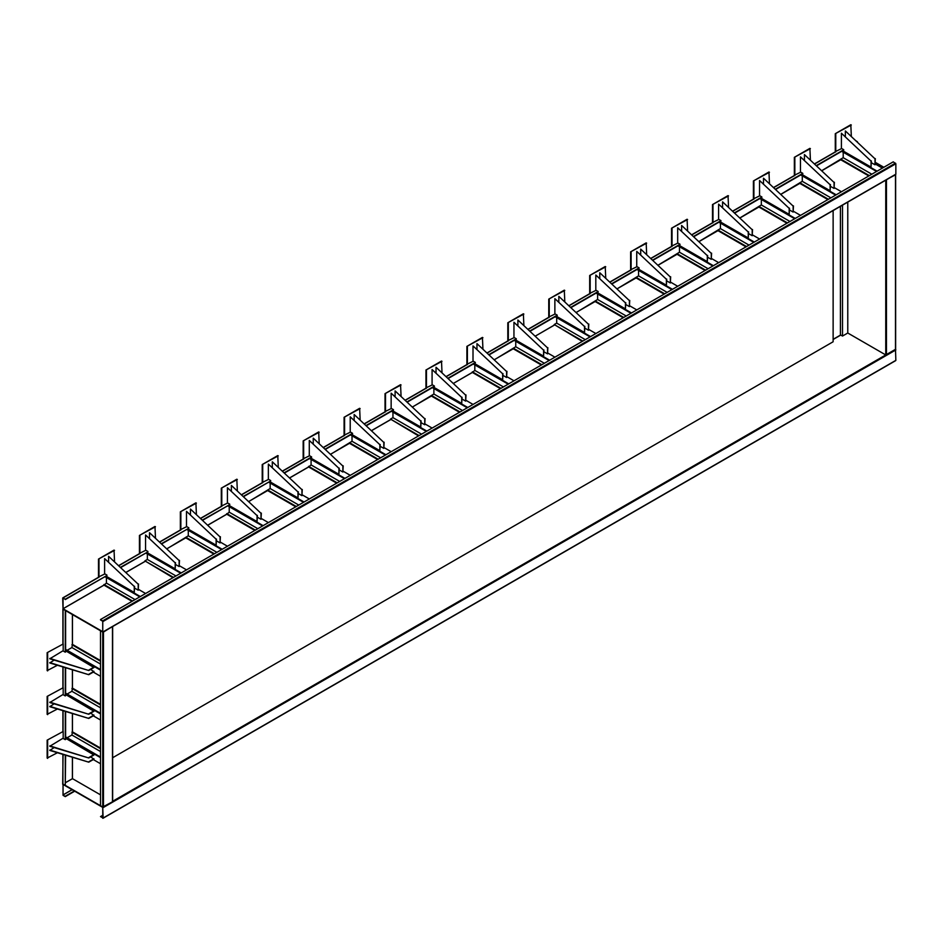<?xml version="1.0" encoding="UTF-8"?>
<svg xmlns="http://www.w3.org/2000/svg" width="943" height="943" viewBox="0 0 943 943"><rect width="100%" height="100%" fill="white"/><g stroke="black" fill="none" stroke-linecap="round" stroke-linejoin="round"><path stroke-width="1.41" d="M112.641 757.736L833.129 341.767L833.129 210.56M100.512 816.591L103.105 818.041L102.74 807.008L63.051 784.093L63.051 795.338L65.279 796.623L63.028 794.902L63.051 784.47L102.74 807.385L102.775 817.852L100.512 816.591L102.775 815.282M895.485 360.568L102.74 818.253L895.85 360.356L895.485 349.323L885.748 354.945L847.769 333.009L847.769 202.108M63.051 754.435L62.698 784.305M65.279 796.623L74.697 791.189M65.279 796.246L74.367 791M875.328 162.361L883.85 167.276M63.051 608.765L102.74 631.68L102.775 621.26L100.512 619.916L102.74 620.812L102.74 632.069L63.051 609.154L62.698 598.11L65.279 599.194L63.028 598.298L63.051 608.765L103.989 585.143L132.044 601.328M895.485 174.384L102.74 632.069L102.74 807.008L100.512 805.723L100.512 630.773L102.74 632.069L895.85 174.172L895.85 163.764L893.257 161.842L100.512 619.527M62.698 598.11L98.862 577.234M855.431 140.424L857.47 141.827M843.737 149.76L816.532 165.461M802.799 173.382L775.606 189.095M761.873 197.016L734.668 212.729M720.935 220.65L693.742 236.351M680.009 244.284L652.804 259.985M639.071 267.918L611.866 283.619M598.145 291.552L570.939 307.253M557.207 315.174L530.001 330.887M516.281 338.808L489.075 354.521M475.343 362.442L448.137 378.143M434.417 386.076L407.211 401.777M393.479 409.71L366.273 425.411M352.541 433.344L325.347 449.045M311.614 456.978L284.409 472.679M270.228 481.248L243.483 496.313M229.29 504.882L202.545 519.947M188.364 528.516L161.618 543.569M147.426 552.15L120.68 567.203M106.5 575.772L65.279 599.194M843.737 150.137L816.779 165.697M802.799 173.771L775.853 189.331M761.873 197.393L734.915 212.965M720.935 221.027L693.989 236.587M680.009 244.661L653.051 260.221M639.071 268.295L612.125 283.855M598.145 291.929L571.187 307.489M557.207 315.563L530.261 331.123M516.281 339.197L489.323 354.757M475.343 362.819L448.396 378.379M434.417 386.453L407.459 402.013M393.479 410.087L366.532 425.647M352.541 433.721L325.594 449.281M311.614 457.355L284.656 472.914M270.676 480.989L243.73 496.548M229.75 504.611L202.792 520.182M188.812 528.245L161.866 543.805M147.886 551.879L120.928 567.438M106.948 575.513L65.279 599.571M895.485 349.323L895.485 174.797L885.748 180.007L885.748 354.945L112.641 801.291M65.609 782.572L72.47 778.659L100.512 794.855M102.74 807.008L112.488 801.798L112.488 626.447L103.471 632.069L103.471 807.008M102.74 632.069L103.471 632.069M63.051 608.73L65.279 610.439L65.279 652.155M65.279 667.632L65.279 695.899M65.279 711.364L65.279 739.63M65.279 755.107L65.279 785.378L65.609 755.202M63.051 784.093L65.279 785.378M65.609 610.628L65.609 651.967M65.609 667.727L65.609 695.698M65.609 711.47L65.609 739.442M876.577 171.473L841.675 151.328M871.827 174.219L843.207 157.693L821.942 170.553M843.207 152.212L843.207 157.693M869.352 175.646L840.743 159.119M868.821 175.952L840.743 159.744M882.4 168.113L875.328 164.035M877.108 171.166L842.205 151.021M100.512 660.595L72.434 644.375L71.904 647.546L67.153 650.281M100.512 661.208L71.904 644.694M100.512 664.061L71.904 647.546M100.512 669.554L65.609 649.397M100.512 670.167L65.609 650.01M100.512 676.272L93.286 672.088M100.512 748.07L72.434 731.851L71.904 735.01L67.153 737.756M100.512 748.683L71.904 732.157M100.512 751.536L71.904 735.01M100.512 757.017L65.609 736.872M100.512 757.642L65.609 737.485M100.512 763.736L93.286 759.563M100.512 704.327L72.434 688.119L71.904 691.278L67.153 694.024M100.512 704.951L71.904 688.425M100.512 707.804L71.904 691.278M100.512 713.285L65.609 693.129M100.512 713.898L65.609 693.753M100.512 720.004L93.286 715.831M671.911 289.642L637.008 269.486M667.161 292.377L638.552 275.863L617.288 288.711L636.112 277.926M638.552 270.37L638.552 275.863M664.697 293.803L636.077 277.289M664.155 294.11L636.077 277.902M677.734 286.283L670.662 282.193M672.453 289.324L637.551 269.179M840.425 206.34L840.425 334.859L842.5 336.062L847.769 333.02M842.5 205.15L842.5 336.062M835.639 195.107L800.737 174.962M830.901 197.853L802.281 181.327L781.016 194.187M802.281 175.846L802.281 181.327M828.425 199.279L799.805 182.753M827.883 199.586L799.805 183.378M841.462 191.747L834.39 187.669M836.182 194.8L801.279 174.644M794.713 218.741L759.81 198.584M789.963 221.487L761.343 204.961L740.078 217.821M761.343 199.48L761.343 204.961M787.488 222.913L758.879 206.387M786.957 223.22L758.879 207M800.536 215.381L793.464 211.303M795.244 218.434L760.341 198.278M753.775 242.375L718.872 222.218M749.025 245.121L720.417 228.595L699.152 241.443M720.417 223.114L720.417 228.595M746.561 246.547L717.941 230.021M746.019 246.854L717.941 230.634M759.598 239.015L752.526 234.937M754.317 242.068L719.415 221.911M712.849 266.009L677.946 245.852M708.099 268.743L679.479 252.229L658.214 265.077M679.479 246.736L679.479 252.229M705.623 270.169L677.015 253.655M705.093 270.488L677.015 254.268M718.672 262.649L711.6 258.559M713.38 265.702L678.477 245.545M630.985 313.265L596.082 293.12M626.235 316.011L597.614 299.485L576.409 312.392M597.614 294.004L597.614 299.485M623.759 317.437L595.139 300.911M623.229 317.744L595.139 301.536L576.35 312.345M636.808 309.905L629.735 305.827M631.515 312.958L596.613 292.813M590.047 336.899L555.144 316.754M585.297 339.645L556.688 323.119L554.213 324.545L582.291 341.378M556.688 317.638L556.688 323.119M582.833 341.071L554.213 324.545M595.87 333.539L588.797 329.461M590.589 336.592L555.686 316.447M549.121 360.532L514.218 340.388M544.37 363.279L515.75 346.753L494.533 359.66M515.75 341.272L515.75 346.753M541.895 364.705L513.275 348.179M541.365 365.012L513.275 348.804M554.932 357.173L547.871 353.095M549.651 360.226L514.748 340.069M508.183 384.166L473.28 364.01M503.432 386.913L474.812 370.387L472.349 372.426L500.427 388.646M474.812 364.906L474.812 370.387M500.969 388.339L472.349 371.813M514.006 380.807L506.933 376.728M508.725 383.86L473.81 363.703M426.319 431.434L391.416 411.278M421.568 434.169L392.948 417.655L390.485 419.081L418.562 435.914M392.948 412.162L392.948 417.655M419.105 435.595L390.485 419.081M432.142 428.075L425.069 423.985M426.861 431.116L391.946 410.971M385.392 455.068L350.478 434.912M380.642 457.803L352.022 441.277L330.804 454.184M352.022 435.796L352.022 441.277M378.167 459.229L349.547 442.703M377.636 459.536L349.547 443.328M391.204 451.697L384.131 447.619M385.923 454.75L351.02 434.605M344.454 478.69L309.552 458.546M339.704 481.437L311.084 464.911L308.62 466.962L336.698 483.17M311.084 459.43L311.084 464.911M337.24 482.863L308.62 466.337M350.277 475.331L343.205 471.252M344.985 478.384L310.082 458.239M303.528 502.324L268.614 482.179M298.778 505.071L270.158 488.545L248.94 501.452M270.158 483.064L270.158 488.545M296.302 506.497L267.682 489.971M295.772 506.804L267.682 490.596M309.339 498.965L302.267 494.886M304.059 502.018L269.156 481.861M221.652 549.592L186.749 529.436M216.914 552.339L188.294 535.813L167.076 548.72M188.294 530.331L188.294 535.813M214.438 553.765L185.818 537.239M213.908 554.071L185.818 537.852M227.475 546.233L220.403 542.142M222.194 549.286L187.292 529.129M180.726 573.226L145.823 553.069M175.976 575.961L147.356 559.447L144.892 560.873L172.97 577.705M147.356 553.954L147.356 559.447M173.5 577.387L144.892 560.873M186.549 569.867L179.476 565.776M181.256 572.92L146.354 552.763M139.788 596.86L104.885 576.703M135.049 599.595L106.429 583.08L103.954 585.12M106.429 577.587L106.429 583.08M132.574 601.021L103.954 584.507M145.611 593.501L138.538 589.41M140.33 596.542L105.427 576.397M467.256 407.8L432.354 387.644M462.506 410.535L433.886 394.021L412.669 406.916M433.886 388.54L433.886 394.021M460.031 411.961L431.411 395.447M459.5 412.28L431.411 396.06M473.068 404.441L466.007 400.351M467.787 407.494L432.884 387.337M262.59 525.958L227.687 505.802M257.84 528.705L229.22 512.179L226.756 514.218L254.834 530.438M229.22 506.697L229.22 512.179M255.376 530.131L226.756 513.605M268.413 522.599L261.341 518.52M263.121 525.652L228.218 505.495M851.317 136.04L850.822 124.724L835.286 133.694L835.286 151.646L841.686 148.523M851.317 125.006L835.286 133.694M835.769 133.977L835.769 151.929M874.998 158.813L845.364 130.936L874.998 158.813L874.998 164.801L871.367 162.703M845.364 136.44L845.364 130.936M875.328 158.624L874.998 164.801M843.278 150.397L843.737 149.701L841.404 148.357L841.404 133.222L871.037 161.1L871.037 167.088L842.712 150.727M871.037 161.1L841.404 133.222M871.367 160.911L871.037 167.088M810.391 159.673L809.896 148.357L794.348 157.328L794.348 175.28L800.748 172.156M810.391 148.64L794.348 157.328M794.843 157.611L794.843 175.563M769.453 183.307L768.958 171.991L753.41 180.962L753.41 198.914L759.81 195.779M769.453 172.274L753.41 180.962M753.905 181.245L753.905 199.197M728.526 206.941L728.031 195.614L712.484 204.596L712.484 222.536L718.884 219.413M728.526 195.908L712.484 204.596M712.979 204.879L712.979 222.831M687.588 230.575L687.093 219.248L671.546 228.23L671.546 246.17L677.946 243.046M687.588 219.53L671.546 228.23M672.041 228.512L672.041 246.453M646.65 254.209L646.167 242.881L630.619 251.852L630.619 269.804L637.02 266.68M646.65 243.164L630.619 251.852M631.115 252.146L631.115 270.087M605.724 277.831L605.229 266.515L589.681 275.486L589.681 293.438L596.082 290.314M605.724 266.798L589.681 275.486M590.177 275.769L590.177 293.721M564.786 301.465L564.303 290.149L548.755 299.12L548.755 317.072L555.156 313.948M564.786 290.432L548.755 299.12M549.25 299.402L549.25 317.355M523.86 325.099L523.365 313.783L507.817 322.754L507.817 340.706L514.218 337.582M523.86 314.066L507.817 322.754M508.312 323.036L508.312 340.989M482.922 348.733L482.427 337.405L466.891 346.387L466.891 364.328L473.292 361.204M482.922 337.7L466.891 346.387M467.386 346.67L467.386 364.623M441.996 372.367L441.501 361.039L425.953 370.021L425.953 387.962L432.354 384.838M441.996 361.322L425.953 370.021M426.448 370.304L426.448 388.257M401.058 396.001L400.563 384.673L385.027 393.644L385.027 411.596L391.428 408.472M401.058 384.956L385.027 393.644M385.522 393.938L385.522 411.879M360.132 419.635L359.637 408.307L344.089 417.277L344.089 435.23L350.49 432.106M360.132 408.59L344.089 417.277M344.584 417.572L344.584 435.513M319.194 443.257L318.699 431.941L303.163 440.911L303.163 458.864L309.563 455.74M319.194 432.224L303.163 440.911M303.658 441.194L303.658 459.147M278.268 466.891L277.772 455.575L262.225 464.545L262.225 482.498L268.625 479.374M278.268 455.858L262.225 464.545M262.72 464.828L262.72 482.781M237.33 490.525L236.834 479.209L221.299 488.179L221.299 506.132L227.699 502.996M237.33 479.492L221.299 488.179M221.782 488.462L221.782 506.415M196.403 514.159L195.908 502.831L180.361 511.813L180.361 529.754L186.761 526.63M196.403 503.126L180.361 511.813M180.856 512.096L180.856 530.049M155.465 537.793L154.97 526.465L139.434 535.447L139.434 553.388L145.835 550.264M155.465 526.748L139.434 535.447M139.918 535.73L139.918 553.671M114.539 561.427L114.044 550.099L98.496 559.069L98.496 577.022L104.897 573.898M114.539 550.382L98.496 559.069M98.991 559.364L98.991 577.305M802.34 174.031L802.799 173.335L800.466 171.991L800.466 156.856L830.111 184.734L830.111 190.722L801.774 174.361M830.111 184.734L800.466 156.856M830.441 184.545L830.111 190.722M761.414 197.665L761.873 196.969L759.539 195.625L759.539 180.49L789.173 208.368L789.173 214.356L760.848 197.995M789.173 208.368L759.539 180.49M789.503 208.179L789.173 214.356M720.476 221.299L720.935 220.603L718.601 219.259L718.601 204.124L748.247 232.002L748.247 237.978L719.91 221.629M748.247 232.002L718.601 204.124M748.577 231.813L748.247 237.978M679.549 244.932L680.009 244.237L677.675 242.893L677.675 227.746L707.309 255.636L707.309 261.612L678.984 245.251M707.309 255.636L677.675 227.746M707.639 255.447L707.309 261.612M638.611 268.555L639.071 267.871L636.737 266.515L636.737 251.38L666.383 279.258L666.383 285.246L638.046 268.885M666.383 279.258L636.737 251.38M666.713 279.069L666.383 285.246M597.685 292.189L598.145 291.493L595.811 290.149L595.811 275.014L625.445 302.892L625.445 308.88L597.108 292.519M625.445 302.892L595.811 275.014M625.775 302.703L625.445 308.88M556.747 315.822L557.207 315.127L554.873 313.783L554.873 298.648L584.519 326.526L584.519 332.514L556.181 316.153M584.519 326.526L554.873 298.648M584.837 326.337L584.519 332.514M515.821 339.456L516.281 338.761L513.947 337.417L513.947 322.282L543.581 350.159L543.581 356.148L515.243 339.786M543.581 350.159L513.947 322.282M543.911 349.971L543.581 356.148M474.883 363.09L475.343 362.395L473.009 361.051L473.009 345.916L502.654 373.793L502.654 379.77L474.317 363.42M502.654 373.793L473.009 345.916M502.973 373.605L502.654 379.77M433.957 386.724L434.417 386.029L432.083 384.685L432.083 369.538L461.716 397.427L461.716 403.404L433.379 387.054M461.716 397.427L432.083 369.538M462.046 397.239L461.716 403.404M393.019 410.346L393.479 409.663L391.145 408.307L391.145 393.172L420.778 421.061L420.778 427.038L392.453 410.676M420.778 421.061L391.145 393.172M421.108 420.861L420.778 427.038M352.093 433.98L352.541 433.297L350.218 431.941L350.218 416.806L379.852 444.683L379.852 450.671L351.515 434.31M379.852 444.683L350.218 416.806M380.182 444.495L379.852 450.671M311.155 457.614L311.614 456.919L309.28 455.575L309.28 440.44L338.914 468.317L338.914 474.305L310.589 457.944M338.914 468.317L309.28 440.44M339.244 468.129L338.914 474.305M270.676 480.553L268.354 479.209L268.354 464.074L297.988 491.951L297.988 497.939L269.651 481.578M297.988 491.951L268.354 464.074M298.318 491.763L297.988 497.939M229.75 504.187L227.416 502.843L227.416 487.708L257.05 515.585L257.05 521.573L228.725 505.212M257.05 515.585L227.416 487.708M257.38 515.397L257.05 521.573M188.812 527.821L186.49 526.477L186.49 511.342L216.124 539.219L216.124 545.195L187.787 528.846M216.124 539.219L186.49 511.342M216.454 539.031L216.124 545.195M147.886 551.455L145.552 550.111L145.552 534.964L175.186 562.853L175.186 568.829L146.86 552.468M175.186 562.853L145.552 534.964M175.516 562.665L175.186 568.829M106.948 575.089L104.614 573.733L104.614 558.598L134.26 586.475L134.26 592.463L105.922 576.102M134.26 586.475L104.614 558.598M134.59 586.287L134.26 592.463M834.06 182.447L804.426 154.569L834.06 182.447L834.06 188.435L830.441 186.337M804.426 160.074L804.426 154.569M834.39 182.258L834.06 188.435M793.134 206.081L763.5 178.203L793.134 206.081L793.134 212.069L789.503 209.971M763.5 183.708L763.5 178.203M793.464 205.892L793.134 212.069M752.196 229.715L722.562 201.837L752.196 229.715L752.196 235.703L748.577 233.605M722.562 207.342L722.562 201.837M752.526 229.526L752.196 235.703M711.27 253.349L681.624 225.471L711.27 253.349L711.27 259.325L707.639 257.239M681.624 230.976L681.624 225.471M711.6 253.16L711.27 259.325M670.332 276.983L640.698 249.105L670.332 276.983L670.332 282.959L666.713 280.873M640.698 254.61L640.698 249.105M670.662 276.794L670.332 282.959M629.405 300.617L599.76 272.727L629.405 300.617L629.405 306.593L625.775 304.495M599.76 278.232L599.76 272.727M629.735 300.416L629.405 306.593M588.467 324.239L558.834 296.361L588.467 324.239L588.467 330.227L584.837 328.129M558.834 301.866L558.834 296.361M588.797 324.05L588.467 330.227M547.541 347.873L517.896 319.995L547.541 347.873L547.541 353.861L543.911 351.763M517.896 325.5L517.896 319.995M547.871 347.684L547.541 353.861M506.603 371.507L476.969 343.629L506.603 371.507L506.603 377.495L502.973 375.397M476.969 349.134L476.969 343.629M506.933 371.318L506.603 377.495M465.677 395.141L436.031 367.263L465.677 395.141L465.677 401.129L462.046 399.03M436.031 372.768L436.031 367.263M466.007 394.952L465.677 401.129M424.739 418.775L395.105 390.897L424.739 418.775L424.739 424.751L421.108 422.664M395.105 396.402L395.105 390.897M425.069 418.586L424.739 424.751M383.813 442.408L354.167 414.519L383.813 442.408L383.813 448.385L380.182 446.298M354.167 420.036L354.167 414.519M384.131 442.22L383.813 448.385M342.875 466.031L313.241 438.153L342.875 466.031L342.875 472.019L339.244 469.92M313.241 443.658L313.241 438.153M343.205 465.842L342.875 472.019M301.937 489.665L272.303 461.787L301.937 489.665L301.937 495.653L298.318 493.554M272.303 467.292L272.303 461.787M302.267 489.476L301.937 495.653M261.011 513.298L231.377 485.421L261.011 513.298L261.011 519.287L257.38 517.188M231.377 490.926L231.377 485.421M261.341 513.11L261.011 519.287M220.073 536.932L190.439 509.055L220.073 536.932L220.073 542.92L216.454 540.822M190.439 514.56L190.439 509.055M220.403 536.744L220.073 542.92M179.146 560.566L149.513 532.689L179.146 560.566L179.146 566.543L175.516 564.456M149.513 538.194L149.513 532.689M179.476 560.378L179.146 566.543M138.208 584.2L108.575 556.311L138.208 584.2L138.208 590.177L134.59 588.09M108.575 561.828L108.575 556.311M138.538 584.012L138.208 590.177M63.193 738.463L63.193 731.462L47.15 740.149L47.15 758.089L57.417 752.738M47.645 740.432L47.645 758.384M63.193 731.462L47.15 740.149M54.14 747.563L49.802 750.439L88.76 762.168L93.946 759.174L90.646 756.899M49.802 750.062L88.76 762.168M88.76 761.791L93.946 758.797M65.609 738.911L65.244 739.654L62.91 738.31L49.802 746.255L88.76 757.983L93.946 754.989L65.609 738.251M49.802 745.878L88.76 757.983M88.76 757.606L93.946 754.612M63.193 694.732L63.193 687.718L47.15 696.405L47.15 714.358L57.417 709.006M47.645 696.7L47.645 714.641M63.193 687.718L47.15 696.405M54.14 703.82L49.802 706.708L88.76 718.436L93.946 715.442L90.646 713.156M49.802 706.331L88.76 718.436M88.76 718.059L93.946 715.065M65.609 695.18L65.244 695.922L62.91 694.567L49.802 702.523L88.76 714.252L93.946 711.258L65.609 694.519M49.802 702.146L88.76 714.252M88.76 713.863L93.946 710.881M63.193 651L63.193 643.986L47.15 652.674L47.15 670.626L57.417 665.263M47.645 652.957L47.645 670.909M63.193 643.986L47.15 652.674M54.14 660.088L49.802 662.976L88.76 674.705L93.946 671.711L90.646 669.424M49.802 662.599L88.76 674.705M88.76 674.316L93.946 671.333M65.609 651.436L65.244 652.179L62.91 650.835L49.802 658.78L88.76 670.508L93.946 667.526L65.609 650.788M49.802 658.403L88.76 670.508M88.76 670.131L93.946 667.137M103.105 807.632L895.85 349.947M65.609 782.619L72.47 778.659L72.47 757.264M833.129 339.492L840.779 335.071M63.051 794.961L72.139 789.715M63.028 794.902L72.069 789.68M840.767 159.756L822.001 170.6M799.841 183.39L781.063 194.234M758.903 207.024L740.137 217.868M717.977 230.658L699.199 241.502M677.039 254.292L658.273 265.124M554.248 325.182L535.471 336.026L554.213 325.123M472.384 372.45L453.607 383.294L472.349 372.391M390.52 419.718L371.742 430.55M308.656 466.974L289.878 477.818M226.792 514.241L208.014 525.086M144.927 561.509L126.15 572.342M895.485 163.127L102.74 620.812M895.85 163.764L103.105 621.449M835.639 151.858L814.835 163.87M794.713 175.481L773.908 187.492M753.775 199.114L732.97 211.126M712.849 222.748L692.044 234.76M671.911 246.382L651.106 258.394M630.985 270.016L610.18 282.028M590.047 293.65L569.242 305.662M549.121 317.284L528.316 329.296M508.183 340.906L487.378 352.918M467.256 364.54L446.452 376.552M426.319 388.174L405.514 400.186M385.392 411.808L364.587 423.82M344.454 435.442L323.649 447.454M303.516 459.076L282.711 471.087M262.59 482.698L241.785 494.71M221.652 506.332L200.847 518.344M180.726 529.966L159.921 541.977M139.788 553.6L118.983 565.611M513.275 348.757L494.486 359.613M431.411 396.025L412.621 406.869M390.485 419.659L371.695 430.503M349.547 443.293L330.757 454.137M308.62 466.915L289.819 477.771M267.682 490.549L248.893 501.405M226.756 514.183L207.955 525.039M185.818 537.816L167.029 548.661M144.892 561.45L126.091 572.295M103.954 585.084L63.028 608.718M886.467 354.945L886.467 180.007M72.47 614.588L72.47 644.399M72.47 669.801L72.47 688.131M72.47 713.533L72.47 731.874M63.051 609.154L63.051 643.916M63.051 666.96L63.051 687.647M63.051 710.692L63.051 731.379M72.399 614.541L72.399 644.399M72.399 669.778L72.399 688.131M72.399 713.509L72.399 731.874M72.399 757.241L72.399 778.659M895.744 360.591L102.999 818.276M840.637 334.989L833.129 339.327M102.999 632.093L895.744 174.408M62.804 597.874L98.709 577.151M118.877 565.505L139.647 553.517M159.803 541.871L180.573 529.883M200.741 518.237L221.511 506.25M241.667 494.603L262.437 482.616M282.605 470.981L303.375 458.982M323.532 447.347L344.301 435.348M364.469 423.713L385.239 411.726M405.396 400.08L426.165 388.092M446.334 376.446L467.103 364.458M487.26 352.812L508.029 340.824M528.198 329.178L548.967 317.19M569.124 305.556L589.894 293.556M610.062 281.922L630.832 269.934M651 258.288L671.758 246.3M691.926 234.654L712.696 222.666M732.864 211.02L753.634 199.032M773.79 187.386L794.56 175.398M814.728 163.764L835.498 151.764M895.638 174.585L895.638 349.535M112.641 801.585L112.641 626.647M62.91 783.881L62.91 754.388M62.91 731.296L62.91 710.657M62.91 687.565L62.91 666.913M62.91 643.821L62.91 609.025"/></g></svg>
